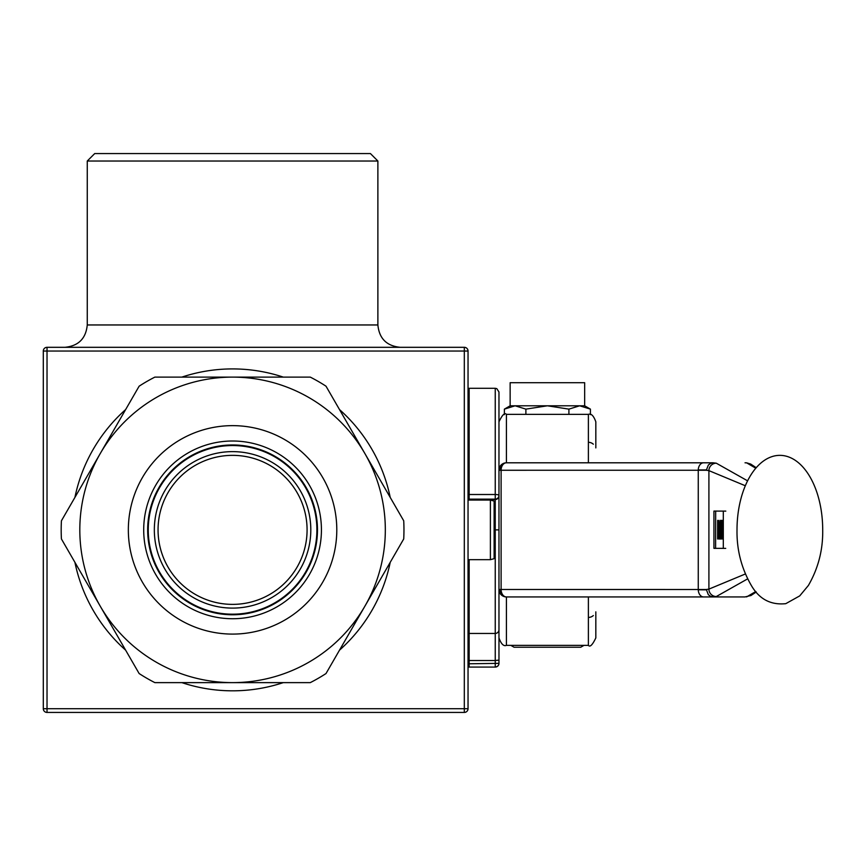 <?xml version="1.0" encoding="UTF-8"?>
<svg xmlns="http://www.w3.org/2000/svg" width="866" height="866" viewBox="0 0 866 866"><rect width="100%" height="100%" fill="white"/><g stroke="black" fill="none" stroke-linecap="round" stroke-linejoin="round"><path stroke-width="1.3" d="M590.417 414.652L590.417 409.131L579.668 405.797L584.658 405.797L584.658 382.707L510.139 382.707L510.139 405.797L504.38 409.131L515.129 405.797L510.139 405.797M579.668 405.797L568.908 409.131L547.399 405.797L525.889 409.131L515.129 405.797L579.668 405.797M525.889 414.37L525.889 409.131M568.908 414.37L568.908 409.131M504.38 414.652L504.38 409.131M510.832 645.365L514.079 647.238L580.729 647.238L583.965 645.365M580.729 647.238L514.079 647.238M504.9 596.782L506.415 596.934A7.448 5.304 -90 0 1 501.111 589.486L498.968 589.486L498.968 495.439A3.724 0.931 180 0 0 495.244 494.508L495.244 660.52L498.968 660.098L498.968 663.356L498.968 636.077M498.968 495.439L498.968 392.017L496.824 388.65L495.244 388.293L495.244 494.508L469.155 494.508L469.155 499.141L495.244 499.141A3.724 3.702 -0 0 0 498.968 495.439M469.155 663.778L469.155 660.52L495.244 660.52L495.244 666.961A3.724 3.605 180 0 0 498.968 663.356L469.155 663.778L469.155 666.961M469.155 660.52L469.155 633.447L495.244 633.447A3.724 3.724 0 0 0 498.968 629.723M469.155 633.447L469.155 559.674M469.155 500.061L469.155 499.141M469.155 494.508L469.155 388.293L495.244 388.293M503.893 596.49L498.968 589.486L498.968 637.917C501.143 644.012 503.622 646.491 506.415 645.365L506.415 596.934L713.281 596.934L710.585 596.349L708.356 594.736L706.32 589.497L501.111 589.486L501.111 470.26A7.448 5.304 -90 0 1 506.415 462.801L504.9 462.964M723.153 536.844L723.132 523.854M720.057 538.988L720.09 522.555M720.295 522.555L720.49 520.358M719.906 538.988L719.938 522.555M719.235 531.659L719.072 522.891L719.386 531.659M718.715 538.977L718.834 533.77L719.43 533.694M719.365 538.977L719.267 533.77M718.563 538.977L718.997 520.347L719.527 538.988M717.925 522.49L717.773 536.833L718.379 522.49M718.325 521.83L718.282 537.483L717.611 538.977L717.654 520.347L718.325 521.83M721.107 531.67L720.945 522.891L721.259 531.67M720.588 538.988L720.707 533.781L721.302 533.694M721.237 538.988L721.14 533.781M720.436 538.988L720.869 520.358L721.4 538.988M721.854 522.501L721.681 529.505L722.212 522.501M722.006 530.88L722.396 538.988L721.854 531.572L721.508 538.988L721.551 520.358L722.136 521.343L722.006 530.88M722.894 537.093L722.493 520.358L722.894 537.093M725.719 548.373L715.597 548.34L715.684 511.092L725.805 511.113M588.382 596.934L588.382 645.365C590.006 647.4 592.496 644.921 595.83 637.917L595.83 611.84M593.329 615.553A7.448 7.448 0 0 1 588.382 617.426M503.893 463.245L498.968 470.26L706.32 470.249L708.356 465.01L710.585 463.407L713.281 462.801L506.415 462.801L506.415 414.37L588.382 414.37C591.175 413.244 593.654 415.734 595.83 421.818L595.83 447.906M593.329 444.193A7.448 7.448 0 0 0 588.382 442.31M498.968 470.26A7.448 7.448 0 0 1 506.415 462.801L588.382 462.801L588.382 414.37M713.941 511.081L723.305 511.113L723.305 548.351L713.941 548.34L713.941 511.081L715.684 511.092M715.597 548.34L713.941 548.34M498.968 589.486A7.448 7.448 0 0 0 506.415 596.934M703.56 596.934A7.448 5.304 -90 0 1 698.256 589.486L698.256 470.26A7.448 5.304 -90 0 1 703.56 462.801L713.281 462.801M745.031 462.801L746.622 462.834L755.791 468.225M747.585 480.836L716.279 463.191L713.205 462.812M751.017 595.462L745.031 596.934L673.824 596.934L725.502 596.934M698.267 589.8L706.331 589.833M746.622 462.834L750.703 464.068L756.224 467.705M706.331 469.913L698.267 469.935M713.281 596.934L745.031 596.934M713.205 596.934L716.279 596.544L747.585 578.899M755.791 591.521L746.622 596.901M745.323 573.996L708.908 589.118L708.908 470.628L745.323 485.75M737.009 529.873A74.519 42.845 -90 0 1 779.855 455.354A74.519 42.845 -90 0 1 822.7 529.873C823.046 549.802 818.273 568.345 808.368 585.492L799.719 595.895L785.776 603.667C770.794 605.215 759.33 599.175 751.385 585.568C741.448 568.399 736.663 549.834 737.009 529.873M716.279 596.544A7.448 7.437 66 0 1 708.908 589.118L706.32 589.497M706.32 470.249L708.908 470.628A7.448 7.437 114 0 1 716.279 463.191M377.879 161.022L370.421 153.563L94.719 153.563L87.26 161.022L377.879 161.022L377.879 324.956L87.26 324.956L87.26 161.022M47.024 708.713L43.3 708.713A3.724 3.724 0 0 0 47.024 712.437L47.024 347.309A3.724 3.724 0 0 0 43.3 351.033L468.041 351.033A3.724 3.724 0 0 0 464.317 347.309L464.317 712.437A3.724 3.724 0 0 0 468.041 708.713L47.024 708.713M464.317 347.309L47.024 347.309M468.041 708.713L468.041 351.033M47.024 712.437L464.317 712.437M43.3 351.033L43.3 708.713M74.92 497.409A160.957 160.957 0 0 1 125.635 409.575M181.86 377.111A160.957 160.957 0 0 1 283.279 377.111M339.504 409.575A160.957 160.957 0 0 1 390.22 497.409M390.22 562.337A160.957 160.957 0 0 1 339.504 650.16M283.279 682.625A160.957 160.957 0 0 1 181.86 682.625M125.635 650.16A160.957 160.957 0 0 1 74.92 562.337M490.394 559.674L494.118 558.678L494.118 501.068L490.394 500.061L490.394 559.674L468.041 559.674M193.454 597.627A78.243 78.243 0 0 0 310.807 529.873A78.243 78.243 0 0 0 193.454 462.108A78.243 78.243 0 0 0 193.454 597.627M195.315 594.401A74.519 74.519 0 0 1 195.315 465.334A74.519 74.519 0 0 1 307.084 529.873A74.519 74.519 0 0 1 195.315 594.401M188.139 606.828A88.862 88.862 0 0 1 155.609 485.436A88.862 88.862 0 0 1 277.001 452.918A88.862 88.862 0 0 1 309.53 574.299A88.862 88.862 0 0 1 188.139 606.828M284.687 439.603A104.234 104.234 0 0 0 128.341 529.873A104.234 104.234 0 0 0 284.687 620.132A104.234 104.234 0 0 0 284.687 439.603M190.119 603.396A84.9 84.9 0 0 0 306.099 572.318A84.9 84.9 0 0 0 275.02 456.339A84.9 84.9 0 0 0 159.041 487.417A84.9 84.9 0 0 0 190.119 603.396M232.575 377.111A152.762 152.762 0 0 1 364.857 606.254A152.762 152.762 0 0 1 100.283 606.254A152.762 152.762 0 0 1 232.575 377.111L154.862 377.111C163.035 377.111 163.035 377.111 154.862 377.111A171.381 171.381 0 0 0 139.134 386.193L61.421 520.791C65.513 513.711 65.513 513.711 61.421 520.791A171.381 171.381 0 0 0 61.421 538.955L139.134 673.542C135.042 666.463 135.042 666.463 139.134 673.542A171.381 171.381 0 0 0 154.862 682.625L310.277 682.625C302.104 682.625 302.104 682.625 310.277 682.625A171.381 171.381 0 0 0 326.006 673.542L403.718 538.955C399.627 546.035 399.627 546.035 403.718 538.955A171.381 171.381 0 0 0 403.718 520.791L326.006 386.193C330.098 393.272 330.098 393.272 326.006 386.193C330.098 393.272 330.098 393.272 326.006 386.193A171.381 171.381 0 0 0 310.277 377.111L232.575 377.111M190.412 602.888A84.316 84.316 0 0 1 190.412 456.847A84.316 84.316 0 0 1 316.891 529.873A84.316 84.316 0 0 1 190.412 602.888M195.315 465.334A74.519 74.519 0 0 0 168.036 567.133A74.519 74.519 0 0 0 269.824 594.401A74.519 74.519 0 0 0 297.103 492.613A74.519 74.519 0 0 0 195.315 465.334M469.155 499.52L495.244 499.52A3.724 3.702 -0 0 0 498.968 495.817M494.118 529.873L498.968 529.873M584.658 405.797L590.417 409.131M469.155 667.08L495.244 667.08A3.724 3.724 0 0 0 498.968 663.356M506.415 414.37C504.791 412.335 502.302 414.825 498.968 421.818M756.224 592.03L750.725 595.656M506.415 645.365L588.382 645.365M377.879 324.956C379.2 338.53 386.647 345.978 400.233 347.309M87.26 324.956C85.94 338.53 78.492 345.978 64.907 347.309M490.394 500.061L468.041 500.061"/></g></svg>
